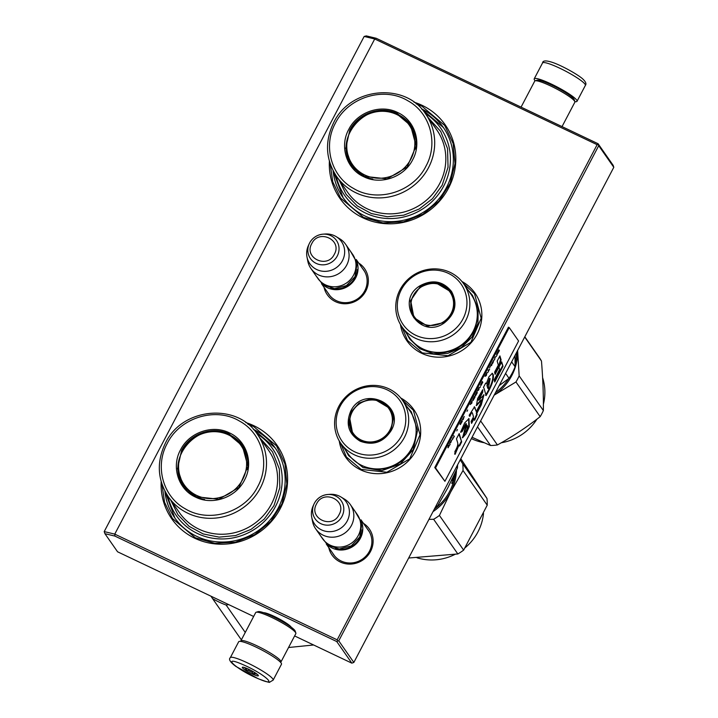 <?xml version="1.0" encoding="UTF-8"?>
<svg xmlns="http://www.w3.org/2000/svg" width="718" height="718" viewBox="0 0 718 718"><rect width="100%" height="100%" fill="white"/><g stroke="black" fill="none" stroke-linecap="round" stroke-linejoin="round"><path stroke-width="1.08" d="M400.734 397.978A41.554 39.625 145.1 0 1 415.444 451.586A41.554 39.625 145.1 0 1 360.642 469.85A41.554 39.625 145.1 0 1 339.246 440.915M461.907 281.474A41.554 39.625 145.1 0 1 476.608 335.082A41.554 39.625 145.1 0 1 421.816 353.346A41.554 39.625 145.1 0 1 400.411 324.41M358.713 263.048A22.752 21.702 145.1 0 1 365.103 292.316A22.752 21.702 145.1 0 1 335.477 301.659A22.752 21.702 145.1 0 1 324.024 287.272M413.99 102.171A64.216 61.245 145.1 0 1 422.103 105.34A64.216 61.245 145.1 0 1 448.499 188.188A64.216 61.245 145.1 0 1 363.021 217.868A64.216 61.245 145.1 0 1 329.382 161.236M363.461 523.377A22.752 21.702 145.1 0 1 369.86 552.645A22.752 21.702 145.1 0 1 340.233 561.988A22.752 21.702 145.1 0 1 328.781 547.601M245.78 422.561A64.216 61.245 145.1 0 1 253.894 425.729A64.216 61.245 145.1 0 1 280.289 508.577A64.216 61.245 145.1 0 1 194.811 538.258A64.216 61.245 145.1 0 1 161.182 481.625M337.182 639.846L337.622 641.003L336.742 641.542L114.871 536.077L114.763 534.12L374.715 38.978L597.134 144.695L337.182 639.846L114.763 534.12L104.2 531.589L364.161 36.447L374.715 38.978L376.214 38.278L598.094 143.744L613.181 165.355L613.8 167.303L353.839 662.445L351.829 663.145L294.622 635.951M362.482 268.442A21.244 20.257 145.1 0 1 363.622 269.923A21.244 20.257 145.1 0 1 361.737 295.197A21.244 20.257 145.1 0 1 336.437 300.707A21.244 20.257 145.1 0 1 328.79 294.254A21.244 20.257 145.1 0 1 327.794 292.666M333.08 170.651A61.192 58.364 145.1 0 0 342.908 197.378A61.192 58.364 145.1 0 0 364.932 215.965A61.192 58.364 -34.9 0 0 437.818 200.107A61.192 58.364 -34.9 0 0 443.257 127.319A61.192 58.364 -34.9 0 0 421.547 108.876M367.23 528.78A21.244 20.257 145.1 0 1 368.379 530.261A21.244 20.257 145.1 0 1 366.485 555.526A21.244 20.257 145.1 0 1 341.185 561.036A21.244 20.257 145.1 0 1 333.538 554.583A21.244 20.257 145.1 0 1 332.542 552.995M164.871 491.031A61.192 58.364 145.1 0 0 174.698 517.768A61.192 58.364 145.1 0 0 196.723 536.355A61.192 58.364 -34.9 0 0 269.609 520.487A61.192 58.364 -34.9 0 0 275.048 447.709A61.192 58.364 -34.9 0 0 253.337 429.265M337.622 641.003L338.752 640.842L353.839 662.445M597.134 144.695L598.274 144.533L598.713 145.7L338.752 640.842M598.274 144.533L598.094 143.744M376.214 38.278L366.279 35.9L364.161 36.447M104.2 531.589L104.927 533.689L117.564 551.792L253.651 616.475M114.871 536.077L104.927 533.689M263.605 612.696A16.074 2.307 27.7 0 1 274.402 616.475A16.074 2.307 27.7 0 1 291.239 627.2M336.742 641.542L351.829 663.145M598.713 145.7L613.8 167.303M463.2 283.134L474.535 293.734L481.177 318.262L470.9 342.306L448.059 355.742L422.256 352.897L407.564 340.494L401.524 326.196M402.035 399.639L413.371 410.238L420.012 434.767L409.736 458.82L386.894 472.247L361.091 469.401L346.399 456.998L340.35 442.701M416.135 103.814L421.888 106.183L444.72 125.462L453.148 143.528L455.032 163.578L450.168 183.431L439.084 200.941L422.974 214.215L403.588 221.808L383.017 222.912L363.496 217.392L340.664 198.123L332.757 181.86L330.181 163.821M247.925 424.194L253.678 426.573L276.52 445.851L284.947 463.918L286.823 483.968L281.959 503.821L270.874 521.331L254.764 534.605L235.378 542.198L214.808 543.302L195.296 537.782L172.455 518.504L164.548 502.25L161.981 484.21M356.864 261.531A21.154 20.176 -34.9 0 1 355.634 277.956A21.154 20.176 145.1 0 1 323.244 285.01M357.295 269.6A20.553 19.601 -34.9 0 1 355.006 277.561A20.553 19.601 145.1 0 1 330.666 288.196M345.6 244.273L352.52 254.181A21.154 20.176 -34.9 0 1 353.606 275.048A21.154 20.176 145.1 0 1 317.832 278.404L310.912 268.496A21.154 20.176 145.1 0 1 307.789 261.101L306.981 256.963A19.296 18.408 145.1 0 1 308.363 245.655L309.243 243.734A15.85 15.114 -34.9 0 0 316.557 263.56A15.85 15.114 -34.9 0 0 337.245 256.048A15.85 15.114 -34.9 0 0 322.938 234.176A15.85 15.114 -34.9 0 0 309.637 242.926A15.85 15.114 -34.9 0 0 309.243 243.734L309.637 242.917C312.581 237.73 317.015 234.813 322.938 234.176L325.048 234.014A19.296 18.408 -34.9 0 1 336.132 236.608L339.74 238.789A21.154 20.176 -34.9 0 1 345.6 244.273A21.154 20.176 -34.9 0 1 346.686 265.139A21.154 20.176 145.1 0 1 310.912 268.496M336.132 236.608A19.296 18.408 -34.9 0 1 342.468 260.652A19.296 18.408 145.1 0 1 322.831 271.26A19.296 18.408 145.1 0 1 306.981 256.963M361.612 521.869A21.154 20.176 -34.9 0 1 360.382 538.285A21.154 20.176 145.1 0 1 327.991 545.339M362.043 529.929A20.553 19.601 -34.9 0 1 359.754 537.89A20.553 19.601 145.1 0 1 335.414 548.525M350.357 504.61L357.277 514.519A21.154 20.176 -34.9 0 1 358.354 535.386A21.154 20.176 145.1 0 1 322.588 538.733L315.669 528.825A21.154 20.176 145.1 0 1 312.536 521.43L311.738 517.292A19.296 18.408 145.1 0 1 313.12 505.993L313.99 504.072A15.85 15.114 -34.9 0 0 321.305 523.889A15.85 15.114 -34.9 0 0 342.001 516.377A15.85 15.114 -34.9 0 0 327.695 494.505A15.85 15.114 -34.9 0 0 314.394 503.255A15.85 15.114 -34.9 0 0 313.99 504.072L314.394 503.255C317.338 498.059 321.763 495.142 327.695 494.505L329.795 494.343A19.296 18.408 -34.9 0 1 340.879 496.937L344.487 499.118A21.154 20.176 -34.9 0 1 350.357 504.61A21.154 20.176 -34.9 0 1 351.434 525.477A21.154 20.176 145.1 0 1 315.669 528.825M340.879 496.937A19.296 18.408 -34.9 0 1 347.225 520.981A19.296 18.408 145.1 0 1 327.587 531.589A19.296 18.408 145.1 0 1 311.738 517.292M562.032 126.61L574.849 102.198A22.662 3.249 -152.3 0 0 574.849 101.669L574.212 99.676A21.154 3.034 -152.3 0 0 551.837 85.128A21.154 3.034 -152.3 0 0 537.145 80.219L535.143 80.82A22.662 3.249 -152.3 0 0 534.713 81.134L521.062 107.135M574.849 101.669A22.662 3.249 -152.3 0 0 550.877 86.079A22.662 3.249 -152.3 0 0 535.143 80.82M240.835 641.434L240.826 641.407A22.662 3.249 27.7 0 1 240.835 640.878L255.707 612.553A22.662 3.249 27.7 0 1 256.146 612.248L258.148 611.646A21.154 3.034 27.7 0 1 272.831 616.547A21.154 3.034 27.7 0 1 295.206 631.104L295.852 633.088A22.662 3.249 27.7 0 1 295.843 633.617L280.971 661.951A22.662 3.249 27.7 0 1 280.541 662.256L280.514 662.265M256.146 612.248A22.662 3.249 27.7 0 1 271.88 617.498A22.662 3.249 27.7 0 1 295.852 633.088M240.835 640.878A22.662 3.249 27.7 0 1 256.999 645.832A22.662 3.249 27.7 0 1 280.971 661.951M585.358 85.424A24.179 3.464 -152.3 0 0 583.519 82.579A24.179 3.464 -152.3 0 0 560.228 68.434A24.179 3.464 -152.3 0 0 542.548 62.951C542.754 60.411 546.218 60.285 552.941 62.565C562.436 65.841 579.013 75.193 583.106 79.303C585.816 81.933 586.57 83.97 585.358 85.424L577.021 101.31A24.179 3.464 27.7 0 0 575.172 98.474A24.179 3.464 -152.3 0 0 551.882 84.32A24.179 3.464 -152.3 0 0 534.21 78.836A24.179 3.464 -152.3 0 0 535.17 80.82M577.021 101.31A24.179 3.464 27.7 0 1 574.84 101.642M238.663 641.766A24.179 3.464 27.7 0 1 251.3 644.952A24.179 3.464 -152.3 0 1 281.474 664.24L273.136 680.134A24.179 3.464 27.7 0 0 242.953 660.838A24.179 3.464 27.7 0 0 230.325 657.652L238.663 641.766M258.013 678.582C236.375 669.517 220.076 654.556 242.657 664.5C264.296 673.565 280.603 688.526 258.013 678.582M247.046 668.521A9.065 1.301 27.7 0 1 258.363 675.539A9.065 1.301 27.7 0 1 253.625 674.561A9.065 1.301 27.7 0 1 245.242 670.073A9.065 1.301 27.7 0 1 242.487 667.202A9.065 1.301 27.7 0 1 247.046 668.521M257.152 674.238A7.853 1.131 -152.3 0 1 255.204 673.681L253.66 674.148L252.117 672.353A7.853 1.131 27.7 0 1 248.302 670.334L245.96 670.065L245.556 668.566A7.853 1.131 27.7 0 1 244.246 667.471M255.204 673.681L255.527 673.071M253.66 674.148L254.549 672.452M252.117 672.353L252.655 671.321M248.302 670.334L248.832 669.329M245.556 668.566L245.843 668.027M245.96 670.065L246.812 668.422M410.633 124.941A35.81 34.15 -34.9 0 0 398.113 114.584A35.81 34.15 -34.9 0 0 392.908 112.618M363.829 176.754C346.516 169.089 339.291 146.4 348.751 129.428C357.331 112.044 380.728 103.913 397.575 112.475C414.887 120.148 422.112 142.837 412.653 159.8C404.072 177.184 380.675 185.316 363.829 176.754M364.493 176.368L351.605 165.49L345.735 148.294L349.774 130.164C358.147 113.193 380.989 105.259 397.431 113.615L410.319 124.492L416.144 145.996L407.133 167.079L387.11 178.854L364.493 176.368M354.62 169.197A35.81 34.15 145.1 0 1 354.333 168.613M412.76 128.594A35.81 34.15 -34.9 0 0 412.311 128.127M425.316 113.507A58.625 55.914 145.1 0 1 443.733 186.025A58.625 55.914 -34.9 0 1 384.579 218.308A58.625 55.914 -34.9 0 1 336.123 175.784M353.579 168.039A35.81 34.15 145.1 0 1 352.565 166.082M412.033 127.221A35.81 34.15 -34.9 0 0 410.543 125.596M339.12 180.074L346.157 194.381L357.223 205.869L371.359 213.542L387.334 216.737L403.767 215.176L419.24 208.992L432.416 198.733L442.153 185.271L448.041 167.249L447.547 148.581L440.708 131.439L428.314 117.797M351.012 164.503A36.555 34.859 145.1 0 1 350.169 162.178M409.601 123.604A36.555 34.859 -34.9 0 0 407.707 121.997M335.432 123.101C348.113 97.19 383.942 86.142 407.869 100.78C430.226 112.861 438.635 143.286 425.971 166.136C413.29 192.038 377.462 203.095 353.534 188.457C331.178 176.377 322.768 145.951 335.432 123.101M346.453 145.054A35.81 34.15 -34.9 0 0 351.928 165.948M396.695 114.494A34.545 32.947 145.1 0 1 410.893 159.073A34.545 32.947 145.1 0 1 364.915 175.039A34.545 32.947 -34.9 0 1 350.716 130.461A34.545 32.947 -34.9 0 1 396.695 114.494M343.087 197.638L333.107 170.704M421.583 108.921L443.428 127.571M245.26 632.45L226.107 605.014A83.1 79.258 145.1 0 1 219.152 602.106A83.1 79.258 -34.9 0 1 212.537 598.561L241.374 639.864M288.555 647.51L313.631 644.988M210.966 596.191L212.537 598.561M226.107 605.014L228.728 604.628M242.424 445.331A35.81 34.15 -34.9 0 0 229.904 434.964A35.81 34.15 -34.9 0 0 224.707 432.999M195.619 497.143C178.315 489.47 171.09 466.781 180.541 449.818C189.121 432.433 212.528 424.302 229.365 432.864C246.678 440.538 253.903 463.227 244.443 480.189C235.863 497.574 212.465 505.705 195.619 497.143M196.283 496.757L183.395 485.88L177.525 468.675L181.564 450.554C189.938 433.582 212.788 425.648 229.23 434.004L242.11 444.882L247.934 466.386L238.932 487.468L218.9 499.243L196.283 496.757M186.411 489.586A35.81 34.15 145.1 0 1 186.124 489.003M244.551 448.983A35.81 34.15 -34.9 0 0 244.102 448.517M257.107 433.896A58.625 55.914 145.1 0 1 275.524 506.414A58.625 55.914 -34.9 0 1 216.378 538.697A58.625 55.914 -34.9 0 1 167.922 496.165M185.37 488.428A35.81 34.15 145.1 0 1 184.355 486.463M243.824 447.601A35.81 34.15 -34.9 0 0 242.334 445.986M170.911 500.455L177.956 514.77L189.022 526.258L203.149 533.932L219.125 537.127L235.558 535.565L251.04 529.381L264.206 519.114L273.944 505.66L279.841 487.639L279.338 468.971L272.499 451.828L260.104 438.177M182.812 484.892A36.555 34.859 145.1 0 1 181.959 482.559M241.392 443.993A36.555 34.859 -34.9 0 0 239.498 442.387M167.222 443.482C179.904 417.58 215.732 406.523 239.659 421.161C262.016 433.241 270.435 463.675 257.771 486.526C245.08 512.428 209.261 523.485 185.325 508.847C162.968 496.766 154.558 466.341 167.222 443.482M178.243 465.444A35.81 34.15 -34.9 0 0 183.718 486.337M228.486 434.884A34.545 32.947 145.1 0 1 242.684 479.453A34.545 32.947 145.1 0 1 196.705 495.42A34.545 32.947 -34.9 0 1 182.507 450.85A34.545 32.947 -34.9 0 1 228.486 434.884M174.878 518.028L164.898 491.085M253.373 429.31L275.218 447.96M419.931 285.809C432.442 279.105 442.979 281.007 451.541 291.508C457.797 303.526 455.4 313.99 444.334 322.885C420.057 340.592 394.146 301.228 419.931 285.809M420.353 286.437C432.541 279.912 442.8 281.761 451.137 291.993C457.24 303.696 454.898 313.883 444.128 322.553L427.56 326.151L413.658 317.473L410.409 300.851L420.353 286.437M450.823 291.517L451.137 291.993M516.583 352.466A50.619 48.277 145.1 0 1 515.093 363.703M508.622 378.637A50.619 48.277 145.1 0 1 495.474 392.674M505.598 373.396L509.035 378.323L499.207 385.575M514.994 355.491L515.093 366.772A55.905 53.32 145.1 0 1 509.035 378.323M511.656 361.854L515.093 366.772M401.963 326.852L409.404 337.505A37.623 35.882 -34.9 0 0 459.978 345.941A37.623 35.882 145.1 0 0 471.098 294.434L463.657 283.781A37.623 35.882 145.1 0 1 452.537 335.288A37.623 35.882 -34.9 0 1 401.963 326.852A37.623 35.882 -34.9 0 1 413.083 275.344A37.623 35.882 145.1 0 1 463.657 283.781M413.595 276.179A35.353 33.719 -34.9 0 0 402.654 323.854A35.353 33.719 -34.9 0 0 450.671 332.515A35.353 33.719 145.1 0 0 461.62 284.84A35.353 33.719 145.1 0 0 413.595 276.179M451.128 291.975L437.271 283.682M410.974 302.045L413.972 317.903M468.253 290.359L472.489 295.349L478.143 308.695L477.973 323.387L472.004 337.11L461.189 347.709L447.7 353.409L433.25 353.786L419.958 348.777L409.79 339.129L406.559 333.43M517.606 350.249L519.159 375.882A57.413 54.756 145.1 0 1 515.964 381.976L540.178 416.655C526.716 427.228 512.455 436.661 497.412 444.954A57.413 54.756 145.1 0 1 490.556 445.51L472.058 437.28M517.615 350.501A51.373 48.995 145.1 0 1 494.19 395.124M493.975 395.268L515.964 381.976M519.159 375.882L543.373 410.561A57.413 54.756 145.1 0 1 540.178 416.655M524.705 337.011L541.471 361.028C542.898 378.673 543.535 395.187 543.373 410.561M480.638 420.936L497.412 444.954M477.533 426.851L490.556 445.51M524.813 336.796L538.931 357.008A57.413 54.756 -34.9 0 1 539.739 358.192A57.413 54.756 145.1 0 1 541.471 361.028M542.602 377.677A50.619 48.277 145.1 0 1 543.391 404.234M536.929 419.159A50.619 48.277 145.1 0 1 501.29 442.764M484.067 442.71A50.619 48.277 145.1 0 1 471.367 438.59M420.865 287.209A21.675 20.678 145.1 0 1 450.303 292.513A21.675 20.678 145.1 0 1 443.589 321.745A21.675 20.678 -34.9 0 1 414.151 316.441A21.675 20.678 -34.9 0 1 420.865 287.209M421.852 324.374A22.285 21.253 -34.9 0 1 414.412 317.886C407.932 306.083 410.077 295.834 420.829 287.146C432.496 280.819 442.539 282.56 450.958 292.37A22.285 21.253 145.1 0 1 454.476 301.605M391.238 430.486C383.538 442.297 373.207 445.887 360.265 441.238C348.589 434.184 345.403 424.176 350.698 411.217C363.254 384.318 406.298 404.781 391.238 430.486M390.816 430.387C383.313 441.893 373.252 445.384 360.651 440.861L352.493 433.977L348.777 423.09L351.335 411.62L359.072 403.031L369.941 399.136L381.114 400.958L389.659 408.03L393.365 418.908L390.816 430.387M455.194 472.884A50.619 48.277 145.1 0 1 449.656 491.354A50.619 48.277 145.1 0 1 434.309 509.179M453.148 477.228L453.579 477.847A50.619 48.277 145.1 0 1 452.78 480.961L451.837 479.911M452.358 480.037L452.035 480.548L452.358 480.037M452.798 477.919L452.511 479.023M454.081 475.262A50.619 48.277 145.1 0 1 453.767 476.958L453.579 476.68A50.619 48.277 145.1 0 0 453.695 476.079M453.579 477.847L452.995 477.748A50.009 47.693 145.1 0 1 452.896 478.179M452.457 479.929A50.009 47.693 145.1 0 1 452.241 480.71M452.78 480.961L452.25 480.827M452.744 479.992L452.582 479.759A50.619 48.277 145.1 0 0 452.986 478.188L453.175 478.466A50.619 48.277 145.1 0 1 452.825 479.857L452.25 479.732M452.582 479.759L452.008 479.633M452.277 481.984L451.775 483.492L452.223 481.966M456.567 466.781L457.429 468.019A55.905 53.32 -34.9 0 0 457.599 464.824M457.429 468.019L447.736 487.98L437.145 506.657A55.905 53.32 145.1 0 1 434.561 508.703M436.284 505.427L437.145 506.657M340.799 443.356L348.239 454.009A37.623 35.882 145.1 0 0 411.854 448.05A37.623 35.882 -34.9 0 0 409.933 410.938L402.493 400.285A37.623 35.882 -34.9 0 0 338.878 406.244A37.623 35.882 145.1 0 0 340.799 443.356A37.623 35.882 145.1 0 0 404.413 437.397A37.623 35.882 -34.9 0 0 402.493 400.285M401.766 435.485A35.353 33.719 -34.9 0 0 387.235 389.874A35.353 33.719 -34.9 0 0 340.17 406.217A35.353 33.719 145.1 0 0 354.71 451.828A35.353 33.719 145.1 0 0 401.766 435.485M349.801 418.576L352.816 434.426M389.955 408.47L376.133 400.195M452.044 482.299L451.999 483.196L452.008 482.29M407.079 406.855L411.324 411.854L417.589 430.217L413.281 449.576L400.231 464.07L381.886 470.631L363.039 467.553L348.616 455.634L345.394 449.935M428.96 519.374L433.627 519.285A57.413 54.756 -34.9 0 0 439.425 515.443L463.64 550.123L487.235 505.185A57.413 54.756 -34.9 0 0 486.975 498.463L460.812 458.703M433.026 511.629A51.373 48.995 -34.9 0 0 450.626 492.117L439.425 515.443M460.184 459.888L462.76 463.783A57.413 54.756 -34.9 0 1 463.02 470.505L450.626 492.117A51.373 48.995 -34.9 0 0 456.46 470.155M463.02 470.505L487.235 505.185M433.627 519.285L457.842 553.964A57.413 54.756 -34.9 0 0 463.64 550.123M457.842 553.964L408.668 558.021M462.76 463.783L486.975 498.463M417.032 557.796A50.619 48.277 -34.9 0 0 455.015 554.377M465.093 547.762A50.619 48.277 -34.9 0 0 483.501 513.415M389.946 429.956A21.675 20.678 145.1 0 1 361.091 439.972A21.675 20.678 145.1 0 1 352.179 412.006A21.675 20.678 -34.9 0 1 381.034 401.99A21.675 20.678 -34.9 0 1 389.946 429.956M360.714 440.888A22.285 21.253 145.1 0 1 353.247 434.39C348.679 427.282 348.275 419.851 352.017 412.096C358.812 397.637 381.321 395.564 389.784 408.874A22.285 21.253 -34.9 0 1 393.311 418.082M448.095 447.799L449.36 445.393L448.364 446.246L448.535 445.187L447.906 447.709M498.884 349.872L497.035 353.391L497.727 352.924L497.484 353.866L499.405 350.617L498.884 349.872M497.17 354.871L496.65 354.127L496.874 355.428L496.578 354.27M496.488 356.173L494.801 357.645L494.549 359.871L495.061 357.367L496.488 356.173M492.997 362.832L493.813 360.122L491.92 363.398L492.144 364.044L492.898 362.787M491.534 365.606L491.309 364.304L489.622 367.733L491.085 364.959L491.534 365.606M485.287 375.774L484.991 376.331L486.292 375.595L486.939 372.633L485.287 375.774M480.557 385.045L480.916 385.566L482.792 382.254L482.272 381.509L480.557 385.045M480.387 386.589L480.028 387.532L480.387 386.589M478.861 389.748L479.112 387.523L477.174 391.229L478.664 389.659M475.217 395.071L475.433 396.022L477.308 392.71L476.788 391.965L475.217 395.071M472.884 399.504L473.099 400.464L474.975 397.153L474.454 396.408L472.884 399.504M467.651 409.996L467.023 411.369L467.651 409.996M454.332 436.472L453.812 435.727L454.036 437.029L453.731 435.871M450.572 441.938L450.024 442.943L450.751 442.692L451.676 440.125L450.572 441.938M487.791 372.561L489.631 369.043L488.859 370.524L488.393 369.86L488.105 370.407L488.563 371.08L487.791 372.561M470.182 404.548L471.861 403.076L472.121 400.85L470.182 404.548M452.834 437.89L452.322 439.748L453.489 437.531L452.834 437.89M462.293 419.833L463.945 417.014L463.11 419.707L464.232 416.458L462.293 419.833M461.486 421.107L459.933 424.069L460.624 423.602L460.382 424.544L462.293 421.295L461.773 420.551L461.486 421.107M457.402 429.517L456.774 430.89L457.402 429.517M449.63 443.679L449.908 444.891L449.63 443.679M457.608 442.53C458.219 444.442 457.312 447.431 454.898 451.505L455.131 454.297L458.892 445.313L459.574 445.995L461.665 441.875L459.206 433.573L456.46 438.815L457.608 442.53M460.597 432.245L461.997 431.724L466.404 423.844L462.571 437.8L466.081 433.771L469.294 426.519L468.98 418.639L464.69 422.911L460.597 432.245M480.423 403.687L476.285 411.576L474.526 406.819L469.177 415.291L469.895 416.323C470.954 413.478 471.78 412.329 472.372 412.877L473.521 416.835L471.116 421.412L471.573 423.369L474.077 418.603L474.598 420.344L477.147 414.636L476.788 413.433L481.275 404.898L483.977 394.801L478.789 400.258L482.667 392.324L482.792 389.712L477.605 398.571L476.447 405.643L481.616 400.079L480.423 403.687M471.663 412.356L472.372 412.877M483.986 388.196L486.095 395.546C491.677 386.248 494.065 379.275 493.257 374.625L492.351 373.333L488.958 376.717L486.346 383.708L485.709 383.071L483.438 387.406L483.986 388.196M495.124 374.374L498.947 367.104L501.092 359.835L499.916 355.904L497.17 361.136L498.328 365.085L494.612 372.166L495.124 374.374M503.004 366.252L501.702 361.89L498.947 367.122L499.629 369.483L494.217 379.804L494.729 382.012L503.004 366.252L501.415 362.437M435.548 467.912L444.909 481.32L518.584 340.987L509.224 327.57L435.548 467.912L434.758 467.535L444.909 481.32M499.405 350.617L498.813 350.016M495.106 357.07L495.932 356.604M491.83 365.049L491.229 364.448M485.197 375.945L486.023 375.469M482.792 382.254L482.2 381.653M477.38 390.834L478.206 390.368M477.308 392.71L476.707 392.109M474.975 397.153L474.374 396.551M488.859 370.524L488.321 370.003M488.437 370.892L488.671 370.434M470.38 404.162L471.214 403.687M462.293 421.295L461.701 420.694M460.624 423.602L460.175 423.602M450.15 444.424L449.558 443.823M461.665 441.875L458.919 434.13M459.143 445.564L461.135 441.624M458.892 445.313L458.371 445.061L454.602 454.045M460.723 431.751L461.468 431.473L465.874 423.593L466.404 423.844M461.997 431.724L461.468 431.473M462.338 437.576L468.755 426.304L468.701 418.558M476.285 411.576L474.239 406.792M476.205 405.419L481.087 399.827L481.616 400.079M482.667 392.324L482.137 392.073L482.218 390.386M478.789 400.258L478.269 400.007L482.137 392.073M481.275 404.898L480.746 404.647L483.672 394.765M476.788 413.433L476.258 413.182L480.746 404.647M477.147 414.636L476.258 413.182M474.338 419.483L476.617 414.385M474.077 418.603L473.548 418.352L471.376 422.498M469.375 416.072C470.478 413.11 471.304 411.961 471.843 412.626M486.346 383.708L485.619 383.25M493.257 374.625L492.099 373.27M485.565 395.295C491.157 386.006 493.544 379.032 492.736 374.374M494.926 373.504L498.418 366.853L500.563 359.583L499.629 356.451M498.947 367.104L498.418 366.853M501.092 359.835L500.563 359.583M494.522 381.141L502.474 366M434.758 467.535L508.434 327.202L509.224 327.57M492.333 363.505L493.526 360.678L492.719 363.093L491.974 363.245M480.961 385.153L482.047 382.164L482.433 382.721L481.563 384.381L480.611 384.893M475.478 395.6L476.564 392.62L476.949 393.168L476.07 394.837L475.119 395.34M473.144 400.043L474.23 397.054L474.616 397.61L473.745 399.28L472.785 399.782M464.582 432.496C463.81 431.796 464.528 429.364 466.727 425.209L467.256 425.46L466.736 425.2M487.782 388.294L486.939 385.422L489.595 378.404L490.116 378.646L488.312 388.546L487.782 388.294M498.893 350.86L497.78 353.31L498.795 350.815M486.58 373.907L486.436 375.164L485.7 375.568L486.517 373.872M478.762 388.797L478.619 390.062L477.883 390.466L478.7 388.77M450.509 442.342L451.425 440.574L450.428 442.306M471.762 402.116L471.627 403.381L470.891 403.785L471.699 402.089M461.782 421.538L460.669 423.988L461.692 421.493M465.111 432.748C464.349 432.012 465.058 429.579 467.256 425.46C467.858 426.977 467.14 429.409 465.111 432.748L464.214 432.685M488.312 388.546L486.939 385.422M487.459 385.674L490.116 378.646M311.791 243.581C303.418 257.861 327.354 269.241 334.319 254.289C342.701 240.009 318.765 228.629 311.791 243.581M316.548 503.91C308.175 518.19 332.102 529.57 339.075 514.618C347.449 500.338 323.513 488.967 316.548 503.91M439.631 183.673A54.397 51.875 -34.9 0 0 436.849 130.021L425.711 114.072A54.397 51.875 145.1 0 1 428.493 167.734A54.397 51.875 145.1 0 1 336.518 176.35L347.656 192.298A54.397 51.875 -34.9 0 0 439.631 183.673M413.047 129.177L410.31 125.273A35.353 33.719 145.1 0 1 415.758 149.164M372.813 179.078A35.353 33.719 145.1 0 1 365.058 176.493A35.353 33.719 -34.9 0 1 352.341 165.75L355.069 169.672M271.422 504.063A54.397 51.875 -34.9 0 0 268.64 450.401L257.511 434.462A54.397 51.875 145.1 0 1 260.293 488.123A54.397 51.875 145.1 0 1 168.308 496.739L179.446 512.688A54.397 51.875 -34.9 0 0 271.422 504.063M244.838 449.567L242.11 445.654A35.353 33.719 145.1 0 1 247.548 469.554M204.612 499.468A35.353 33.719 145.1 0 1 196.858 496.874A35.353 33.719 -34.9 0 1 184.131 486.14L186.868 490.053M477.308 313.901A36.968 35.263 145.1 0 1 460.301 346.381A36.968 35.263 -34.9 0 1 425.541 350.043M416.144 430.405A36.968 35.263 -34.9 0 1 411.952 448.741A36.968 35.263 145.1 0 1 364.376 466.547M475.074 407.698L474.553 407.447M329.93 295.735L321.529 283.7M364.618 271.512L356.218 259.476M334.687 556.064L326.286 544.029M369.375 531.841L360.974 519.805M320.461 535.691L327.767 545.186L339.273 548.992L351.21 545.922L359.754 537.001L361.926 523.314L355.15 511.476M315.714 275.362L323.019 284.849L334.516 288.663L346.444 285.593L354.997 276.681L357.178 262.994L350.393 251.138M542.548 62.951L534.21 78.836M273.136 680.134L269.744 682.1C270.219 682.89 266.369 681.768 258.211 678.716L235.926 666.439C230.218 662.193 228.351 659.268 230.325 657.652M336.518 176.35C325.559 159.333 324.626 141.401 333.699 122.572C350.357 87.138 405.446 81.969 425.711 114.072M410.31 125.273L397.404 114.368C367.436 97.935 331.276 138.951 352.341 165.75M168.308 496.739C157.35 479.723 156.416 461.791 165.499 442.961C182.148 407.528 237.245 402.358 257.511 434.462M242.11 445.654L229.195 434.758C199.227 418.325 163.076 459.332 184.131 486.14M452.322 479.382L451.748 479.256"/></g></svg>
